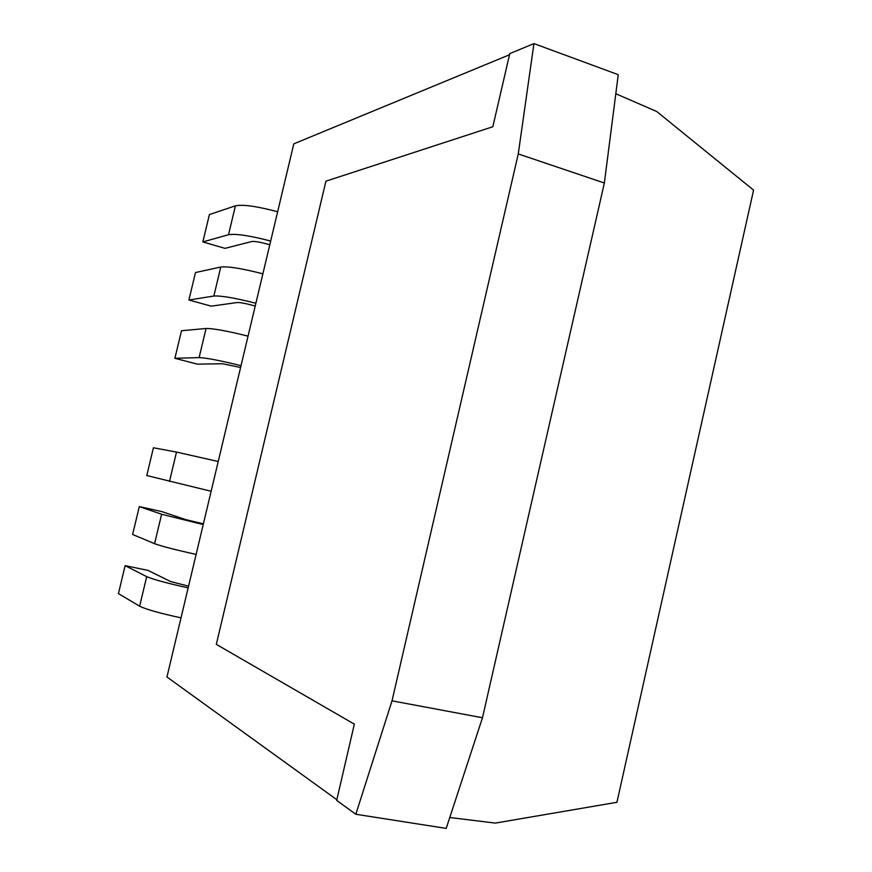 <?xml version="1.0" encoding="UTF-8"?>
<svg xmlns="http://www.w3.org/2000/svg" width="872" height="872" viewBox="0 0 872 872"><rect width="100%" height="100%" fill="white"/><g stroke="black" fill="none" stroke-linecap="round" stroke-linejoin="round"><path stroke-width="1.31" d="M336.821 799.711L166.955 676.988L293.799 143.847L509.521 54.751M449.767 817.522L495.329 823.092L616.929 802.294L753.572 190.118L656.714 111.496L615.806 93.74M355.82 814.263L392.019 700.837L518.262 153.93L604.361 183.011L618.248 74.676L533.937 43.6L509.782 53.606L492.833 126.745L325.921 181.18L216.321 644.364L354.348 724.152L336.668 800.398L355.82 814.263L446.202 828.4L482.478 717.754L604.361 183.011M392.019 700.837L482.478 717.754M518.262 153.93L533.937 43.6M270.669 241.054C250.057 235.658 236.007 233.543 228.519 234.71L202.838 241.925L224.998 248.357L251.757 241.533C254.657 241.184 259.736 242.013 266.995 244.018L269.775 244.836M202.838 241.925L209.411 214.567L235.429 205.814C242.994 204.31 257.066 206.293 277.645 211.754M255.878 303.249C235.189 297.984 221.172 295.575 213.847 296.033L188.897 300.012L211.166 306.148L237.206 302.53C240.062 302.421 245.13 303.336 252.411 305.276L255.213 306.05M188.897 300.012L195.492 272.544L220.78 267.028C228.192 266.243 242.22 268.511 262.875 273.83M241.021 365.673C220.256 360.55 206.293 357.858 199.11 357.596L174.901 358.305L197.29 364.136L222.611 363.744L240.585 367.493M174.901 358.305L181.518 330.739L206.075 328.482C213.335 328.406 227.32 330.968 248.051 336.156M211.144 491.274L146.769 475.534L153.428 447.772L176.504 452.078L218.218 461.517M196.113 554.439C175.119 549.742 161.276 546.155 154.584 543.692L132.62 534.471L139.313 506.599L161.996 511.646L185.453 519.527L203.383 523.865M203.22 524.562L161.625 514.24L139.313 506.599M181.027 617.845C159.958 613.299 146.158 609.408 139.629 606.204L118.429 593.614L125.143 565.645L147.935 570.375L170.661 581.569L188.57 586.148M188.167 587.859C167.13 583.237 153.309 579.499 146.703 576.643L125.143 565.645M228.519 234.71L235.429 205.814M213.847 296.033L220.78 267.028M199.11 357.596L206.075 328.482M169.484 481.42L176.504 452.078M154.584 543.692L161.625 514.24M139.629 606.204L146.703 576.643"/></g></svg>
